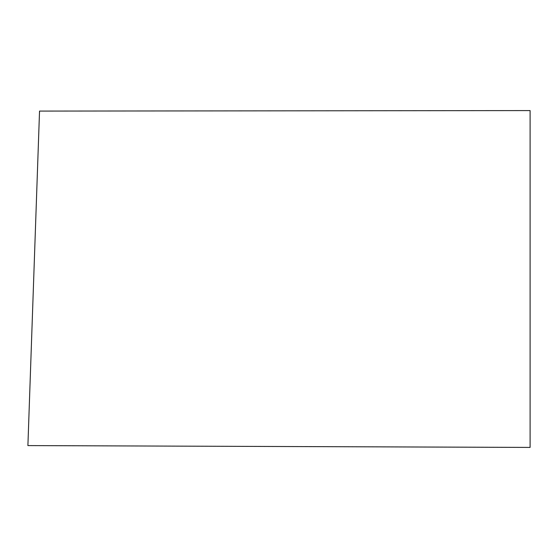 <?xml version="1.0" encoding="UTF-8"?>
<svg xmlns="http://www.w3.org/2000/svg" width="558" height="558" viewBox="0 0 558 558"><rect width="100%" height="100%" fill="white"/><g stroke="black" fill="none" stroke-linecap="round" stroke-linejoin="round"><path stroke-width="0.84" d="M39.534 111.084L27.9 445.591L530.1 447.418L530.1 110.582L39.534 111.084"/></g></svg>
